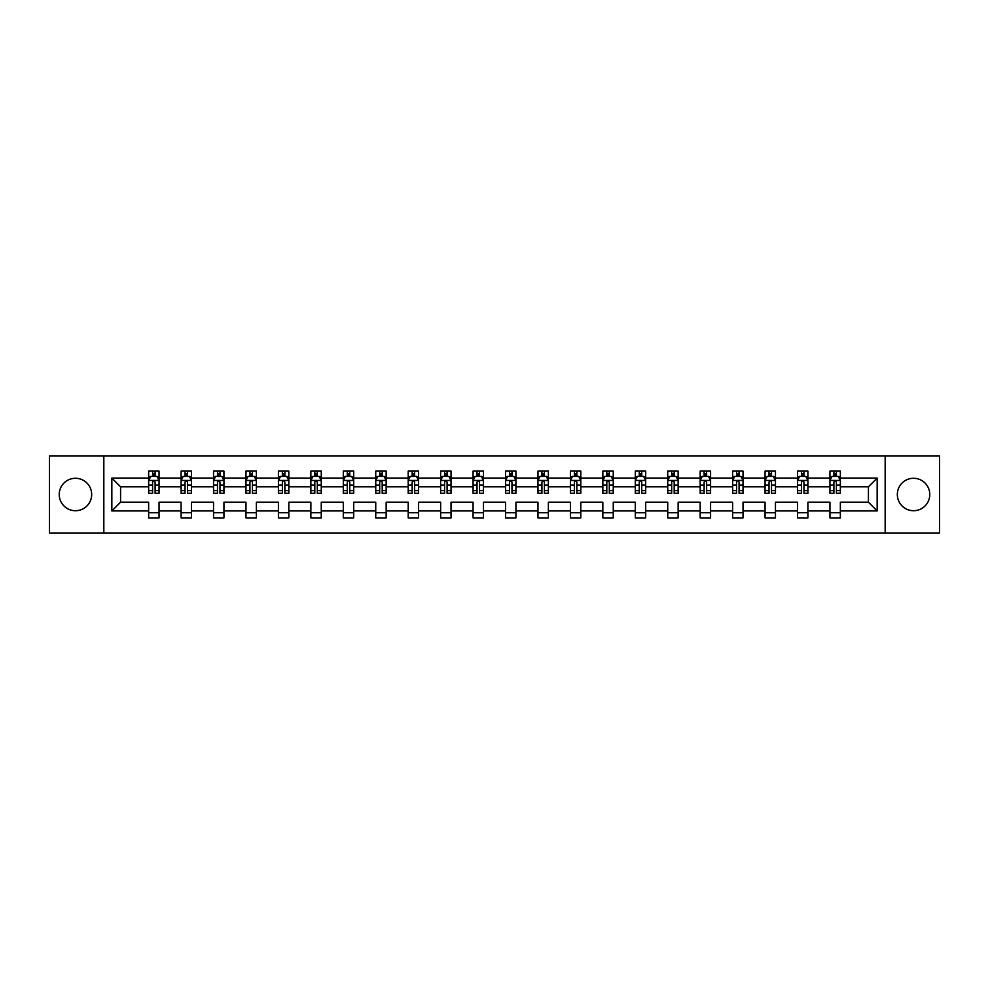 <?xml version="1.0" encoding="UTF-8"?>
<svg xmlns="http://www.w3.org/2000/svg" width="989" height="989" viewBox="0 0 989 989"><rect width="100%" height="100%" fill="white"/><g stroke="black" fill="none" stroke-linecap="round" stroke-linejoin="round"><path stroke-width="1.48" d="M913.552 478.28A16.22 16.22 0 0 0 897.332 494.5A16.22 16.22 0 0 0 913.552 510.72A16.22 16.22 0 0 0 929.771 494.5A16.22 16.22 0 0 0 913.552 478.28M75.448 478.28A16.22 16.22 0 0 0 59.229 494.5A16.22 16.22 0 0 0 75.448 510.72A16.22 16.22 0 0 0 91.668 494.5A16.22 16.22 0 0 0 75.448 478.28M885.167 532.972L939.55 532.972L939.55 456.028L885.167 456.028L885.167 532.972L103.833 532.972L103.833 456.028L49.45 456.028L49.45 532.972L103.833 532.972M840.353 510.93L840.353 502.189L868.429 502.189L877.156 510.93L840.353 510.93L840.353 517.902L829.956 517.902L829.956 510.93L807.902 510.93L807.902 517.902L797.505 517.902L797.505 510.93L775.463 510.93L775.463 517.902L765.066 517.902L765.066 510.93L743.023 510.93L743.023 517.902L732.626 517.902L732.626 510.93L710.584 510.93L710.584 517.902L700.175 517.902L700.175 510.93L678.133 510.93L678.133 517.902L667.736 517.902L667.736 510.93L645.693 510.93L645.693 517.902L635.297 517.902L635.297 510.93L613.254 510.93L613.254 517.902L602.845 517.902L602.845 510.93L580.803 510.93L580.803 517.902L570.406 517.902L570.406 510.93L548.363 510.93L548.363 517.902L537.967 517.902L537.967 510.93L515.924 510.93L515.924 517.902L505.527 517.902L505.527 510.93L483.473 510.93L483.473 517.902L473.076 517.902L473.076 510.93L451.033 510.93L451.033 517.902L440.637 517.902L440.637 510.93L418.594 510.93L418.594 517.902L408.197 517.902L408.197 510.93L386.155 510.93L386.155 517.902L375.746 517.902L375.746 510.93L353.703 510.93L353.703 517.902L343.307 517.902L343.307 510.93L321.264 510.93L321.264 517.902L310.867 517.902L310.867 510.93L288.825 510.93L288.825 517.902L278.416 517.902L278.416 510.93L256.374 510.93L256.374 517.902L245.977 517.902L245.977 510.93L223.934 510.93L223.934 517.902L213.537 517.902L213.537 510.93L191.495 510.93L191.495 517.902L181.098 517.902L181.098 510.93L159.044 510.93L159.044 517.902L148.647 517.902L148.647 510.93L111.844 510.93L111.844 478.07L148.647 478.07L148.647 471.098L159.044 471.098L159.044 478.07L181.098 478.07L181.098 471.098L191.495 471.098L191.495 478.07L213.537 478.07L213.537 471.098L223.934 471.098L223.934 478.07L245.977 478.07L245.977 471.098L256.374 471.098L256.374 478.07L278.416 478.07L278.416 471.098L288.825 471.098L288.825 478.07L310.867 478.07L310.867 471.098L321.264 471.098L321.264 478.07L343.307 478.07L343.307 471.098L353.703 471.098L353.703 478.07L375.746 478.07L375.746 471.098L386.155 471.098L386.155 478.07L408.197 478.07L408.197 471.098L418.594 471.098L418.594 478.07L440.637 478.07L440.637 471.098L451.033 471.098L451.033 478.07L473.076 478.07L473.076 471.098L483.473 471.098L483.473 478.07L505.527 478.07L505.527 471.098L515.924 471.098L515.924 478.07L537.967 478.07L537.967 471.098L548.363 471.098L548.363 478.07L570.406 478.07L570.406 471.098L580.803 471.098L580.803 478.07L602.845 478.07L602.845 471.098L613.254 471.098L613.254 478.07L635.297 478.07L635.297 471.098L645.693 471.098L645.693 478.07L667.736 478.07L667.736 471.098L678.133 471.098L678.133 478.07L700.175 478.07L700.175 471.098L710.584 471.098L710.584 478.07L732.626 478.07L732.626 471.098L743.023 471.098L743.023 478.07L765.066 478.07L765.066 471.098L775.463 471.098L775.463 478.07L797.505 478.07L797.505 471.098L807.902 471.098L807.902 478.07L829.956 478.07L829.956 471.098L840.353 471.098L840.353 478.07L877.156 478.07L877.156 510.93M885.167 456.028L103.833 456.028M829.956 478.07L829.956 486.811L807.902 486.811L807.902 478.07M807.902 510.93L807.902 502.189L829.956 502.189L829.956 510.93M797.505 478.07L797.505 486.811L775.463 486.811L775.463 478.07M775.463 510.93L775.463 502.189L797.505 502.189L797.505 510.93M765.066 478.07L765.066 486.811L743.023 486.811L743.023 478.07M743.023 510.93L743.023 502.189L765.066 502.189L765.066 510.93M732.626 478.07L732.626 486.811L710.584 486.811L710.584 478.07M710.584 510.93L710.584 502.189L732.626 502.189L732.626 510.93M700.175 478.07L700.175 486.811L678.133 486.811L678.133 478.07M678.133 510.93L678.133 502.189L700.175 502.189L700.175 510.93M667.736 478.07L667.736 486.811L645.693 486.811L645.693 478.07M645.693 510.93L645.693 502.189L667.736 502.189L667.736 510.93M635.297 478.07L635.297 486.811L613.254 486.811L613.254 478.07M613.254 510.93L613.254 502.189L635.297 502.189L635.297 510.93M602.845 478.07L602.845 486.811L580.803 486.811L580.803 478.07M580.803 510.93L580.803 502.189L602.845 502.189L602.845 510.93M570.406 478.07L570.406 486.811L548.363 486.811L548.363 478.07M548.363 510.93L548.363 502.189L570.406 502.189L570.406 510.93M537.967 478.07L537.967 486.811L515.924 486.811L515.924 478.07M515.924 510.93L515.924 502.189L537.967 502.189L537.967 510.93M505.527 478.07L505.527 486.811L483.473 486.811L483.473 478.07M483.473 510.93L483.473 502.189L505.527 502.189L505.527 510.93M473.076 478.07L473.076 486.811L451.033 486.811L451.033 478.07M451.033 510.93L451.033 502.189L473.076 502.189L473.076 510.93M440.637 478.07L440.637 486.811L418.594 486.811L418.594 478.07M418.594 510.93L418.594 502.189L440.637 502.189L440.637 510.93M408.197 478.07L408.197 486.811L386.155 486.811L386.155 478.07M386.155 510.93L386.155 502.189L408.197 502.189L408.197 510.93M375.746 478.07L375.746 486.811L353.703 486.811L353.703 478.07M353.703 510.93L353.703 502.189L375.746 502.189L375.746 510.93M343.307 478.07L343.307 486.811L321.264 486.811L321.264 478.07M321.264 510.93L321.264 502.189L343.307 502.189L343.307 510.93M310.867 478.07L310.867 486.811L288.825 486.811L288.825 478.07M288.825 510.93L288.825 502.189L310.867 502.189L310.867 510.93M278.416 478.07L278.416 486.811L256.374 486.811L256.374 478.07M256.374 510.93L256.374 502.189L278.416 502.189L278.416 510.93M245.977 478.07L245.977 486.811L223.934 486.811L223.934 478.07M223.934 510.93L223.934 502.189L245.977 502.189L245.977 510.93M213.537 478.07L213.537 486.811L191.495 486.811L191.495 478.07M191.495 510.93L191.495 502.189L213.537 502.189L213.537 510.93M181.098 478.07L181.098 486.811L159.044 486.811L159.044 478.07M159.044 510.93L159.044 502.189L181.098 502.189L181.098 510.93M148.647 478.07L148.647 486.811L120.571 486.811L120.571 502.189L148.647 502.189L148.647 510.93M111.844 478.07L120.571 486.811M868.429 502.189L868.429 486.811L840.353 486.811L840.353 478.07M833.9 476.302L836.397 476.302M801.461 476.302L803.958 476.302M769.022 476.302L771.507 476.302M736.57 476.302L739.067 476.302M704.131 476.302L706.628 476.302M671.692 476.302L674.189 476.302M639.24 476.302L641.737 476.302M606.801 476.302L609.298 476.302M574.362 476.302L576.859 476.302M541.923 476.302L544.407 476.302M509.471 476.302L511.968 476.302M477.032 476.302L479.529 476.302M444.593 476.302L447.077 476.302M412.141 476.302L414.638 476.302M379.702 476.302L382.199 476.302M347.263 476.302L349.76 476.302M314.811 476.302L317.308 476.302M282.372 476.302L284.869 476.302M249.933 476.302L252.43 476.302M217.493 476.302L219.978 476.302M185.042 476.302L187.539 476.302M152.603 476.302L155.1 476.302M148.647 512.698L159.044 512.698M181.098 512.698L191.495 512.698M213.537 512.698L223.934 512.698M245.977 512.698L256.374 512.698M278.416 512.698L288.825 512.698M310.867 512.698L321.264 512.698M343.307 512.698L353.703 512.698M375.746 512.698L386.155 512.698M408.197 512.698L418.594 512.698M440.637 512.698L451.033 512.698M473.076 512.698L483.473 512.698M505.527 512.698L515.924 512.698M537.967 512.698L548.363 512.698M570.406 512.698L580.803 512.698M602.845 512.698L613.254 512.698M635.297 512.698L645.693 512.698M667.736 512.698L678.133 512.698M700.175 512.698L710.584 512.698M732.626 512.698L743.023 512.698M765.066 512.698L775.463 512.698M797.505 512.698L807.902 512.698M829.956 512.698L840.353 512.698M120.571 502.189L111.844 510.93M877.156 478.07L868.429 486.811M155.1 473.805L152.603 473.805M150.6 476.661L148.647 476.661L148.647 471.098L152.603 471.098L148.647 471.098M148.647 490.643L148.647 493.251L152.603 493.251L152.603 490.643L148.647 490.643L148.647 486.811M159.044 486.811L159.044 493.251L155.1 493.251L155.1 482.125C154.272 480.518 153.431 480.518 152.603 482.125L152.603 490.643M157.09 476.661L159.044 476.661L159.044 471.098L155.1 471.098L159.044 471.098M159.044 480.567L156.967 476.401L150.736 476.401L148.647 480.567M152.603 476.401L152.603 471.098M155.1 471.098L155.1 476.401M187.539 473.805L185.042 473.805M183.052 476.661L181.098 476.661L181.098 471.098L185.042 471.098L181.098 471.098M181.098 490.643L181.098 493.251L185.042 493.251L185.042 490.643L181.098 490.643L181.098 486.811M191.495 486.811L191.495 493.251L187.539 493.251L187.539 482.125C186.711 480.518 185.883 480.518 185.042 482.125L185.042 490.643M189.542 476.661L191.495 476.661L191.495 471.098L187.539 471.098L191.495 471.098M191.495 480.567L189.406 476.401L183.175 476.401L181.098 480.567M185.042 476.401L185.042 471.098M187.539 471.098L187.539 476.401M219.978 473.805L217.493 473.805M215.491 476.661L213.537 476.661L213.537 471.098L217.493 471.098L213.537 471.098M213.537 490.643L213.537 493.251L217.493 493.251L217.493 490.643L213.537 490.643L213.537 486.811M223.934 486.811L223.934 493.251L219.978 493.251L219.978 482.125C219.15 480.518 218.322 480.518 217.493 482.125L217.493 490.643M221.981 476.661L223.934 476.661L223.934 471.098L219.978 471.098L223.934 471.098M223.934 480.567L221.857 476.401L215.614 476.401L213.537 480.567M217.493 476.401L217.493 471.098M219.978 471.098L219.978 476.401M252.43 473.805L249.933 473.805M247.93 476.661L245.977 476.661L245.977 471.098L249.933 471.098L245.977 471.098M245.977 490.643L245.977 493.251L249.933 493.251L249.933 490.643L245.977 490.643L245.977 486.811M256.374 486.811L256.374 493.251L252.43 493.251L252.43 482.125C251.589 480.518 250.761 480.518 249.933 482.125L249.933 490.643M254.42 476.661L256.374 476.661L256.374 471.098L252.43 471.098L256.374 471.098M256.374 480.567L254.297 476.401L248.054 476.401L245.977 480.567M249.933 476.401L249.933 471.098M252.43 471.098L252.43 476.401M284.869 473.805L282.372 473.805M280.382 476.661L278.416 476.661L278.416 471.098L282.372 471.098L278.416 471.098M278.416 490.643L278.416 493.251L282.372 493.251L282.372 490.643L278.416 490.643L278.416 486.811M288.825 486.811L288.825 493.251L284.869 493.251L284.869 482.125C284.041 480.518 283.213 480.518 282.372 482.125L282.372 490.643M286.859 476.661L288.825 476.661L288.825 471.098L284.869 471.098L288.825 471.098M288.825 480.567L286.736 476.401L280.505 476.401L278.416 480.567M282.372 476.401L282.372 471.098M284.869 471.098L284.869 476.401M317.308 473.805L314.811 473.805M312.821 476.661L310.867 476.661L310.867 471.098L314.811 471.098L310.867 471.098M310.867 490.643L310.867 493.251L314.811 493.251L314.811 490.643L310.867 490.643L310.867 486.811M321.264 486.811L321.264 493.251L317.308 493.251L317.308 482.125C316.48 480.518 315.652 480.518 314.811 482.125L314.811 490.643M319.311 476.661L321.264 476.661L321.264 471.098L317.308 471.098L321.264 471.098M321.264 480.567L319.187 476.401L312.944 476.401L310.867 480.567M314.811 476.401L314.811 471.098M317.308 471.098L317.308 476.401M349.76 473.805L347.263 473.805M345.26 476.661L343.307 476.661L343.307 471.098L347.263 471.098L343.307 471.098M343.307 490.643L343.307 493.251L347.263 493.251L347.263 490.643L343.307 490.643L343.307 486.811M353.703 486.811L353.703 493.251L349.76 493.251L349.76 482.125C348.919 480.518 348.091 480.518 347.263 482.125L347.263 490.643M351.75 476.661L353.703 476.661L353.703 471.098L349.76 471.098L353.703 471.098M353.703 480.567L351.627 476.401L345.384 476.401L343.307 480.567M347.263 476.401L347.263 471.098M349.76 471.098L349.76 476.401M382.199 473.805L379.702 473.805M377.711 476.661L375.746 476.661L375.746 471.098L379.702 471.098L375.746 471.098M375.746 490.643L375.746 493.251L379.702 493.251L379.702 490.643L375.746 490.643L375.746 486.811M386.155 486.811L386.155 493.251L382.199 493.251L382.199 482.125C381.371 480.518 380.53 480.518 379.702 482.125L379.702 490.643M384.189 476.661L386.155 476.661L386.155 471.098L382.199 471.098L386.155 471.098M386.155 480.567L384.066 476.401L377.835 476.401L375.746 480.567M379.702 476.401L379.702 471.098M382.199 471.098L382.199 476.401M414.638 473.805L412.141 473.805M410.151 476.661L408.197 476.661L408.197 471.098L412.141 471.098L408.197 471.098M408.197 490.643L408.197 493.251L412.141 493.251L412.141 490.643L408.197 490.643L408.197 486.811M418.594 486.811L418.594 493.251L414.638 493.251L414.638 482.125C413.81 480.518 412.982 480.518 412.141 482.125L412.141 490.643M416.641 476.661L418.594 476.661L418.594 471.098L414.638 471.098L418.594 471.098M418.594 480.567L416.517 476.401L410.274 476.401L408.197 480.567M412.141 476.401L412.141 471.098M414.638 471.098L414.638 476.401M447.077 473.805L444.593 473.805M442.59 476.661L440.637 476.661L440.637 471.098L444.593 471.098L440.637 471.098M440.637 490.643L440.637 493.251L444.593 493.251L444.593 490.643L440.637 490.643L440.637 486.811M451.033 486.811L451.033 493.251L447.077 493.251L447.077 482.125C446.249 480.518 445.421 480.518 444.593 482.125L444.593 490.643M449.08 476.661L451.033 476.661L451.033 471.098L447.077 471.098L451.033 471.098M451.033 480.567L448.957 476.401L442.713 476.401L440.637 480.567M444.593 476.401L444.593 471.098M447.077 471.098L447.077 476.401M479.529 473.805L477.032 473.805M475.029 476.661L473.076 476.661L473.076 471.098L477.032 471.098L473.076 471.098M473.076 490.643L473.076 493.251L477.032 493.251L477.032 490.643L473.076 490.643L473.076 486.811M483.473 486.811L483.473 493.251L479.529 493.251L479.529 482.125C478.701 480.518 477.86 480.518 477.032 482.125L477.032 490.643M481.519 476.661L483.473 476.661L483.473 471.098L479.529 471.098L483.473 471.098M483.473 480.567L481.396 476.401L475.165 476.401L473.076 480.567M477.032 476.401L477.032 471.098M479.529 471.098L479.529 476.401M511.968 473.805L509.471 473.805M507.481 476.661L505.527 476.661L505.527 471.098L509.471 471.098L505.527 471.098M505.527 490.643L505.527 493.251L509.471 493.251L509.471 490.643L505.527 490.643L505.527 486.811M515.924 486.811L515.924 493.251L511.968 493.251L511.968 482.125C511.14 480.518 510.312 480.518 509.471 482.125L509.471 490.643M513.971 476.661L515.924 476.661L515.924 471.098L511.968 471.098L515.924 471.098M515.924 480.567L513.835 476.401L507.604 476.401L505.527 480.567M509.471 476.401L509.471 471.098M511.968 471.098L511.968 476.401M544.407 473.805L541.923 473.805M539.92 476.661L537.967 476.661L537.967 471.098L541.923 471.098L537.967 471.098M537.967 490.643L537.967 493.251L541.923 493.251L541.923 490.643L537.967 490.643L537.967 486.811M548.363 486.811L548.363 493.251L544.407 493.251L544.407 482.125C543.579 480.518 542.751 480.518 541.923 482.125L541.923 490.643M546.41 476.661L548.363 476.661L548.363 471.098L544.407 471.098L548.363 471.098M548.363 480.567L546.287 476.401L540.043 476.401L537.967 480.567M541.923 476.401L541.923 471.098M544.407 471.098L544.407 476.401M576.859 473.805L574.362 473.805M572.359 476.661L570.406 476.661L570.406 471.098L574.362 471.098L570.406 471.098M570.406 490.643L570.406 493.251L574.362 493.251L574.362 490.643L570.406 490.643L570.406 486.811M580.803 486.811L580.803 493.251L576.859 493.251L576.859 482.125C576.018 480.518 575.19 480.518 574.362 482.125L574.362 490.643M578.849 476.661L580.803 476.661L580.803 471.098L576.859 471.098L580.803 471.098M580.803 480.567L578.726 476.401L572.483 476.401L570.406 480.567M574.362 476.401L574.362 471.098M576.859 471.098L576.859 476.401M609.298 473.805L606.801 473.805M604.811 476.661L602.845 476.661L602.845 471.098L606.801 471.098L602.845 471.098M602.845 490.643L602.845 493.251L606.801 493.251L606.801 490.643L602.845 490.643L602.845 486.811M613.254 486.811L613.254 493.251L609.298 493.251L609.298 482.125C608.47 480.518 607.629 480.518 606.801 482.125L606.801 490.643M611.289 476.661L613.254 476.661L613.254 471.098L609.298 471.098L613.254 471.098M613.254 480.567L611.165 476.401L604.934 476.401L602.845 480.567M606.801 476.401L606.801 471.098M609.298 471.098L609.298 476.401M641.737 473.805L639.24 473.805M637.25 476.661L635.297 476.661L635.297 471.098L639.24 471.098L635.297 471.098M635.297 490.643L635.297 493.251L639.24 493.251L639.24 490.643L635.297 490.643L635.297 486.811M645.693 486.811L645.693 493.251L641.737 493.251L641.737 482.125C640.909 480.518 640.081 480.518 639.24 482.125L639.24 490.643M643.74 476.661L645.693 476.661L645.693 471.098L641.737 471.098L645.693 471.098M645.693 480.567L643.616 476.401L637.373 476.401L635.297 480.567M639.24 476.401L639.24 471.098M641.737 471.098L641.737 476.401M674.189 473.805L671.692 473.805M669.689 476.661L667.736 476.661L667.736 471.098L671.692 471.098L667.736 471.098M667.736 490.643L667.736 493.251L671.692 493.251L671.692 490.643L667.736 490.643L667.736 486.811M678.133 486.811L678.133 493.251L674.189 493.251L674.189 482.125C673.348 480.518 672.52 480.518 671.692 482.125L671.692 490.643M676.179 476.661L678.133 476.661L678.133 471.098L674.189 471.098L678.133 471.098M678.133 480.567L676.056 476.401L669.813 476.401L667.736 480.567M671.692 476.401L671.692 471.098M674.189 471.098L674.189 476.401M706.628 473.805L704.131 473.805M702.141 476.661L700.175 476.661L700.175 471.098L704.131 471.098L700.175 471.098M700.175 490.643L700.175 493.251L704.131 493.251L704.131 490.643L700.175 490.643L700.175 486.811M710.584 486.811L710.584 493.251L706.628 493.251L706.628 482.125C705.8 480.518 704.959 480.518 704.131 482.125L704.131 490.643M708.619 476.661L710.584 476.661L710.584 471.098L706.628 471.098L710.584 471.098M710.584 480.567L708.495 476.401L702.264 476.401L700.175 480.567M704.131 476.401L704.131 471.098M706.628 471.098L706.628 476.401M739.067 473.805L736.57 473.805M734.58 476.661L732.626 476.661L732.626 471.098L736.57 471.098L732.626 471.098M732.626 490.643L732.626 493.251L736.57 493.251L736.57 490.643L732.626 490.643L732.626 486.811M743.023 486.811L743.023 493.251L739.067 493.251L739.067 482.125C738.239 480.518 737.411 480.518 736.57 482.125L736.57 490.643M741.07 476.661L743.023 476.661L743.023 471.098L739.067 471.098L743.023 471.098M743.023 480.567L740.946 476.401L734.703 476.401L732.626 480.567M736.57 476.401L736.57 471.098M739.067 471.098L739.067 476.401M771.507 473.805L769.022 473.805M767.019 476.661L765.066 476.661L765.066 471.098L769.022 471.098L765.066 471.098M765.066 490.643L765.066 493.251L769.022 493.251L769.022 490.643L765.066 490.643L765.066 486.811M775.463 486.811L775.463 493.251L771.507 493.251L771.507 482.125C770.678 480.518 769.85 480.518 769.022 482.125L769.022 490.643M773.509 476.661L775.463 476.661L775.463 471.098L771.507 471.098L775.463 471.098M775.463 480.567L773.386 476.401L767.143 476.401L765.066 480.567M769.022 476.401L769.022 471.098M771.507 471.098L771.507 476.401M803.958 473.805L801.461 473.805M799.458 476.661L797.505 476.661L797.505 471.098L801.461 471.098L797.505 471.098M797.505 490.643L797.505 493.251L801.461 493.251L801.461 490.643L797.505 490.643L797.505 486.811M807.902 486.811L807.902 493.251L803.958 493.251L803.958 482.125C803.13 480.518 802.289 480.518 801.461 482.125L801.461 490.643M805.948 476.661L807.902 476.661L807.902 471.098L803.958 471.098L807.902 471.098M807.902 480.567L805.825 476.401L799.594 476.401L797.505 480.567M801.461 476.401L801.461 471.098M803.958 471.098L803.958 476.401M836.397 473.805L833.9 473.805M831.91 476.661L829.956 476.661L829.956 471.098L833.9 471.098L829.956 471.098M829.956 490.643L829.956 493.251L833.9 493.251L833.9 490.643L829.956 490.643L829.956 486.811M840.353 486.811L840.353 493.251L836.397 493.251L836.397 482.125C835.569 480.518 834.741 480.518 833.9 482.125L833.9 490.643M838.4 476.661L840.353 476.661L840.353 471.098L836.397 471.098L840.353 471.098M840.353 480.567L838.264 476.401L832.033 476.401L829.956 480.567M833.9 476.401L833.9 471.098M836.397 471.098L836.397 476.401M158.994 480.456L148.709 480.456M159.044 490.643L155.1 490.643M152.603 485.067L148.647 485.067M159.044 485.067L155.1 485.067M155.1 475.128L152.603 475.128M191.446 480.456L181.148 480.456M191.495 490.643L187.539 490.643M185.042 485.067L181.098 485.067M191.495 485.067L187.539 485.067M187.539 475.128L185.042 475.128M223.885 480.456L213.587 480.456M223.934 490.643L219.978 490.643M217.493 485.067L213.537 485.067M223.934 485.067L219.978 485.067M219.978 475.128L217.493 475.128M256.324 480.456L246.026 480.456M256.374 490.643L252.43 490.643M249.933 485.067L245.977 485.067M256.374 485.067L252.43 485.067M252.43 475.128L249.933 475.128M288.763 480.456L278.478 480.456M288.825 490.643L284.869 490.643M282.372 485.067L278.416 485.067M288.825 485.067L284.869 485.067M284.869 475.128L282.372 475.128M321.215 480.456L310.917 480.456M321.264 490.643L317.308 490.643M314.811 485.067L310.867 485.067M321.264 485.067L317.308 485.067M317.308 475.128L314.811 475.128M353.654 480.456L343.356 480.456M353.703 490.643L349.76 490.643M347.263 485.067L343.307 485.067M353.703 485.067L349.76 485.067M349.76 475.128L347.263 475.128M386.093 480.456L375.808 480.456M386.155 490.643L382.199 490.643M379.702 485.067L375.746 485.067M386.155 485.067L382.199 485.067M382.199 475.128L379.702 475.128M418.545 480.456L408.247 480.456M418.594 490.643L414.638 490.643M412.141 485.067L408.197 485.067M418.594 485.067L414.638 485.067M414.638 475.128L412.141 475.128M450.984 480.456L440.686 480.456M451.033 490.643L447.077 490.643M444.593 485.067L440.637 485.067M451.033 485.067L447.077 485.067M447.077 475.128L444.593 475.128M483.423 480.456L473.125 480.456M483.473 490.643L479.529 490.643M477.032 485.067L473.076 485.067M483.473 485.067L479.529 485.067M479.529 475.128L477.032 475.128M515.875 480.456L505.577 480.456M515.924 490.643L511.968 490.643M509.471 485.067L505.527 485.067M515.924 485.067L511.968 485.067M511.968 475.128L509.471 475.128M548.314 480.456L538.016 480.456M548.363 490.643L544.407 490.643M541.923 485.067L537.967 485.067M548.363 485.067L544.407 485.067M544.407 475.128L541.923 475.128M580.753 480.456L570.455 480.456M580.803 490.643L576.859 490.643M574.362 485.067L570.406 485.067M580.803 485.067L576.859 485.067M576.859 475.128L574.362 475.128M613.192 480.456L602.907 480.456M613.254 490.643L609.298 490.643M606.801 485.067L602.845 485.067M613.254 485.067L609.298 485.067M609.298 475.128L606.801 475.128M645.644 480.456L635.346 480.456M645.693 490.643L641.737 490.643M639.24 485.067L635.297 485.067M645.693 485.067L641.737 485.067M641.737 475.128L639.24 475.128M678.083 480.456L667.785 480.456M678.133 490.643L674.189 490.643M671.692 485.067L667.736 485.067M678.133 485.067L674.189 485.067M674.189 475.128L671.692 475.128M710.522 480.456L700.237 480.456M710.584 490.643L706.628 490.643M704.131 485.067L700.175 485.067M710.584 485.067L706.628 485.067M706.628 475.128L704.131 475.128M742.974 480.456L732.676 480.456M743.023 490.643L739.067 490.643M736.57 485.067L732.626 485.067M743.023 485.067L739.067 485.067M739.067 475.128L736.57 475.128M775.413 480.456L765.115 480.456M775.463 490.643L771.507 490.643M769.022 485.067L765.066 485.067M775.463 485.067L771.507 485.067M771.507 475.128L769.022 475.128M807.852 480.456L797.554 480.456M807.902 490.643L803.958 490.643M801.461 485.067L797.505 485.067M807.902 485.067L803.958 485.067M803.958 475.128L801.461 475.128M840.291 480.456L830.006 480.456M840.353 490.643L836.397 490.643M833.9 485.067L829.956 485.067M840.353 485.067L836.397 485.067M836.397 475.128L833.9 475.128"/></g></svg>
